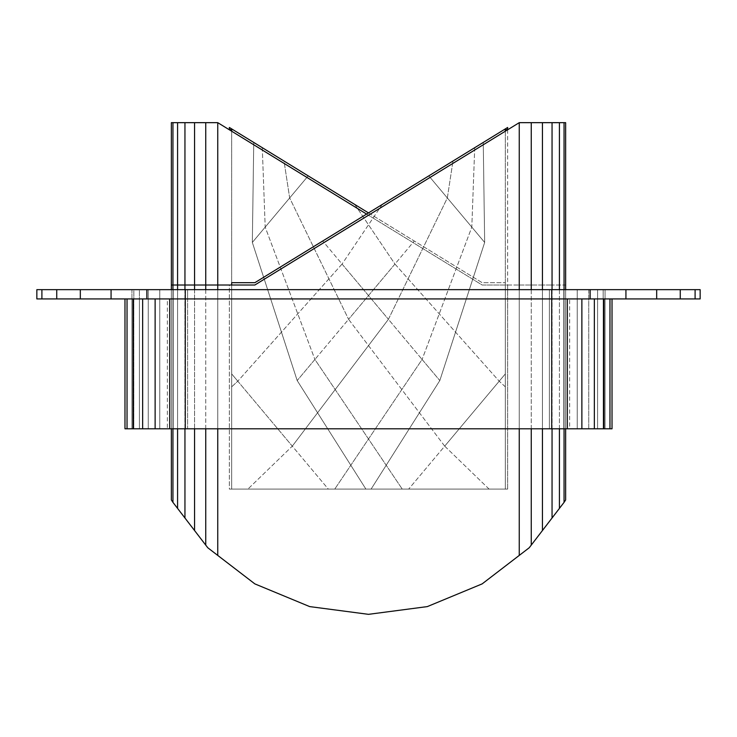 <?xml version="1.0" encoding="UTF-8"?>
<svg xmlns="http://www.w3.org/2000/svg" width="737" height="737" viewBox="0 0 737 737"><rect width="100%" height="100%" fill="white"/><g stroke="black" fill="none" stroke-linecap="round" stroke-linejoin="round"><path stroke-width="0.55" stroke-dasharray="3.69 2.76" d="M247.899 489.101L328.333 489.101L292.294 446.152L247.899 489.101L231.667 489.101L247.899 489.101L292.294 446.152L237.793 381.195L231.667 386.833L231.667 282.686L231.667 489.101L231.667 386.833L231.667 489.101L505.333 489.101L231.667 489.101L505.333 489.101L505.333 129.62L504.145 129.62L254.855 282.686L231.667 282.686L231.667 386.833L237.793 381.195L328.333 489.101L371.098 489.101L247.899 489.101M171.362 285.007L171.362 499.972L171.362 285.007L254.855 285.007L231.667 285.007L231.667 489.101L231.667 131.204L482.145 285.007L507.655 285.007L507.655 489.101L229.345 489.101L507.655 489.101L507.655 129.786L254.855 285.007L229.345 285.007L229.345 489.101L507.655 489.101L229.345 489.101L229.345 285.007M519.253 122.664L519.253 555.412L529.212 547.766L565.638 499.972L565.638 122.664L519.253 122.664L254.855 285.007L505.333 131.204L505.333 489.101L408.667 489.101L444.706 446.152L489.101 489.101L505.333 489.101L505.333 282.686L505.333 489.101L231.667 489.101L231.667 129.62L232.855 129.62L231.667 129.62M504.145 129.62L507.655 127.464L507.655 129.62L505.333 129.62M231.667 373.899L237.793 381.195L231.667 373.899M342.06 264.058L237.793 381.195L342.06 264.058L322.723 241.017L388.417 319.314L342.06 264.058L382.181 204.508L322.723 241.017L428.814 175.876L382.181 204.508L342.06 264.058M254.855 282.686L231.667 282.686L254.855 282.686L322.723 241.017M452.988 161.025L428.814 175.876L474.72 147.686L452.988 161.025L447.331 197.949L484.67 242.445L428.814 175.876L447.331 197.949L388.417 319.314L292.294 446.152L388.417 319.314L422.098 359.453L388.417 319.314L447.331 197.949L452.988 161.025M483.251 142.444L474.72 147.686L483.251 142.444L484.67 242.445L439.814 380.559L422.098 359.453L334.745 489.101L422.098 359.453L439.814 380.559L371.098 489.101L439.814 380.559L484.67 242.445L483.251 142.444M474.72 147.686L471.809 227.116L422.098 359.453L471.809 227.116L474.72 147.686M507.655 129.786L507.655 489.101L507.655 285.007L482.145 285.007L229.345 129.786M171.362 428.796L171.362 289.65M217.747 122.664L171.362 122.664L171.362 499.972L172.946 502.367L172.946 285.007L172.946 502.367L207.788 547.766L217.747 555.412L217.747 285.007L217.747 555.412L254.855 583.888L217.747 555.412L217.747 122.664L482.145 285.007L519.253 285.007L482.145 285.007L366.611 214.071M177.58 508.401L177.58 285.007L177.58 508.401L207.788 547.766L217.747 555.412L207.788 547.766L172.946 502.367L177.58 508.401L177.58 122.664M184.95 518.01L184.95 122.664M194.559 530.529L194.559 122.664M205.743 545.113L205.743 122.664M519.253 555.412L482.145 583.888L427.322 606.597L368.5 614.336L309.678 606.597L254.855 583.888L309.678 606.597L368.5 614.336L427.322 606.597L482.145 583.888L519.253 555.412L519.253 285.007L531.257 285.007L519.253 285.007L519.253 555.412L529.212 547.766L482.145 583.888L427.322 606.597L368.5 614.336L309.678 606.597L254.855 583.888L217.747 555.412M559.42 289.65L559.42 428.796M552.05 289.65L552.05 428.796M542.441 289.65L542.441 428.796M531.257 289.65L531.257 428.796M519.253 428.796L519.253 289.65M564.054 289.65L564.054 428.796M565.638 289.65L565.638 428.796M542.441 122.664L542.441 530.529L529.212 547.766L552.05 518.01L542.441 530.529L542.441 285.007L531.257 285.007L552.05 285.007L542.441 285.007L542.441 530.529M531.257 122.664L531.257 545.113M564.054 122.664L564.054 502.367L552.05 518.01L565.334 500.699L564.054 502.367L564.054 285.007L552.05 285.007L565.638 285.007L564.054 285.007L564.054 502.367M559.42 122.664L559.42 508.401M552.05 122.664L552.05 518.01M177.58 289.65L177.58 428.796M184.95 289.65L184.95 428.796M172.946 289.65L172.946 428.796M194.559 289.65L194.559 428.796M205.743 289.65L205.743 428.796M217.747 289.65L217.747 428.796M131.941 298.927L133.839 298.927L133.839 428.796L131.941 428.796L148.238 428.796L133.839 428.796L133.839 289.65L131.941 289.65L131.941 428.796L131.941 289.65L139.394 289.65L139.394 428.796L159.772 428.796L139.394 428.796L139.394 298.927L549.397 298.927L549.397 428.796L159.772 428.796L187.603 428.796L187.603 298.927L173.195 298.927L173.195 428.796L148.238 428.796L549.397 428.796L549.397 289.65L148.238 289.65L148.238 428.796L148.238 298.927L133.839 298.927L139.394 298.927L139.394 289.65L133.839 289.65L133.839 298.927L131.941 298.927L131.941 428.796L131.941 298.927M127.031 298.927L127.031 428.796L127.031 298.927L133.056 298.927L124.977 298.927L127.031 298.927L124.977 298.927L124.977 428.796L167.354 428.796L167.354 298.927L127.031 298.927L127.031 428.796L124.977 428.796L124.977 298.927L133.056 298.927L133.056 428.796L185.282 428.796L185.282 298.927L581.871 298.927L569.646 298.927L569.646 428.796L612.023 428.796L612.023 298.927L609.969 298.927L612.023 298.927L612.023 428.796L609.969 428.796L612.023 428.796L612.023 298.927L609.969 298.927L609.969 428.796L603.944 428.796L609.969 428.796L609.969 298.927L581.871 298.927L581.871 428.796L603.944 428.796L569.646 428.796M133.056 298.927L169.676 298.927L142.646 298.927L142.646 428.796L133.056 428.796L133.056 298.927L155.129 298.927L155.129 428.796L142.646 428.796L142.646 298.927L133.056 298.927L133.056 428.796M569.646 298.927L603.944 298.927L581.871 298.927L594.354 298.927L594.354 428.796L594.354 298.927L603.944 298.927L603.944 428.796L603.944 298.927L612.023 298.927M159.772 298.927L159.772 428.796L159.772 289.65L173.195 289.65L173.195 428.796L605.059 428.796L187.603 428.796L187.603 289.65L187.603 428.796L187.603 289.65L563.805 289.65L563.805 428.796L549.397 428.796L577.228 428.796L563.805 428.796L563.805 298.927L588.762 298.927L588.762 428.796L577.228 428.796L597.606 428.796L588.762 428.796L588.762 289.65L549.397 289.65L549.397 298.927L187.603 298.927L187.603 289.65L173.195 289.65L549.397 289.65L173.195 289.65L173.195 298.927L148.238 298.927L148.238 289.65L139.394 289.65L159.772 289.65L159.772 298.927M577.228 289.65L577.228 428.796L577.228 298.927L563.805 298.927L563.805 289.65L577.228 289.65L577.228 298.927L597.606 298.927L597.606 428.796L603.161 428.796L597.606 428.796L597.606 289.65L588.762 289.65L603.161 289.65L597.606 289.65L597.606 298.927L605.059 298.927L605.059 289.65L603.161 289.65L603.161 428.796L605.059 428.796L605.059 298.927L603.161 298.927L603.161 428.796L605.059 428.796L605.059 289.65L605.059 428.796L605.059 289.65L603.161 289.65L605.059 289.65L603.161 289.65L603.161 298.927L588.762 298.927L588.762 289.65L577.228 289.65L588.762 289.65L588.762 428.796L588.762 289.65L597.606 289.65L597.606 428.796L597.606 289.65L549.397 289.65L563.805 289.65L563.805 428.796L563.805 289.65L577.228 289.65L577.228 428.796L577.228 289.65M169.676 298.927L185.282 298.927L169.676 298.927L169.676 428.796M124.977 298.927L124.977 428.796L127.031 428.796M155.129 428.796L155.129 298.927L155.129 428.796L167.354 428.796M567.324 298.927L567.324 428.796L581.871 428.796L581.871 298.927L185.282 298.927L185.282 289.65L146.866 289.65L146.866 298.927L551.718 298.927L551.718 428.796L185.282 428.796M551.718 428.796L567.324 428.796M142.646 298.927L142.646 428.796M155.129 298.927L167.354 298.927M581.871 298.927L581.871 428.796M594.354 298.927L594.354 428.796M603.944 298.927L609.969 298.927L603.944 298.927L603.944 428.796M609.969 298.927L609.969 428.796M133.839 289.65L139.394 289.65L139.394 428.796L139.394 289.65L173.195 289.65L173.195 428.796L173.195 289.65L159.772 289.65L159.772 428.796L159.772 289.65L148.238 289.65L148.238 428.796L148.238 289.65L133.839 289.65L133.839 428.796L133.839 289.65L131.941 289.65L133.839 289.65M549.397 428.796L549.397 289.65L549.397 428.796M603.161 289.65L597.606 289.65L603.161 289.65L603.161 428.796L603.161 289.65M695.092 289.65L590.134 289.65L590.134 298.927L700.15 298.927L700.15 289.65L695.092 289.65L695.092 298.927M625.934 289.65L625.934 298.927M590.134 289.65L551.718 289.65L551.718 298.927L590.134 298.927M680.26 289.65L680.26 298.927M656.676 289.65L656.676 298.927M551.718 289.65L185.282 289.65M146.866 289.65L36.85 289.65L36.85 298.927L146.866 298.927M56.74 289.65L56.74 298.927M41.908 289.65L41.908 298.927M111.066 289.65L111.066 298.927M80.324 289.65L80.324 298.927M368.5 212.91L482.145 282.686L505.333 282.686L505.333 373.899L444.706 446.152L499.207 381.195L505.333 386.833L505.333 489.101L505.333 282.686L482.145 282.686L232.855 129.62L229.345 129.62L229.345 127.464L232.855 129.62M505.333 373.899L505.333 386.833L499.207 381.195L505.333 373.899M394.94 264.058L499.207 381.195L394.94 264.058L414.277 241.017L348.583 319.314L394.94 264.058L354.819 204.508L482.145 282.686L505.333 282.686L482.145 282.686L308.186 175.876L354.819 204.508L394.94 264.058M444.706 446.152L489.101 489.101L365.902 489.101L408.667 489.101L444.706 446.152L348.583 319.314L314.902 359.453L348.583 319.314L444.706 446.152M284.012 161.025L308.186 175.876L262.28 147.686L284.012 161.025L289.669 197.949L252.33 242.445L308.186 175.876L289.669 197.949L348.583 319.314L289.669 197.949L284.012 161.025M253.749 142.444L262.28 147.686L253.749 142.444L252.33 242.445L297.186 380.559L314.902 359.453L402.255 489.101L314.902 359.453L297.186 380.559L365.902 489.101L297.186 380.559L252.33 242.445L253.749 142.444M262.28 147.686L265.191 227.116L314.902 359.453L265.191 227.116L262.28 147.686M565.638 285.007L565.638 499.972L565.638 285.007M565.638 499.972L565.334 500.699L565.638 499.972M172.946 122.664L172.946 502.367L171.666 500.699L172.946 502.367M171.362 499.972L171.666 500.699L171.362 499.972"/><path stroke-width="1.11" d="M322.723 241.017L254.855 282.686L231.667 282.686L231.667 285.007L229.345 285.007M505.333 129.62L505.333 131.204L507.655 129.786M254.855 282.686L504.145 129.62L507.655 129.62L507.655 127.464L504.145 129.62M172.946 122.664L172.946 285.007L171.362 285.007L171.362 122.664L217.747 122.664L217.747 285.007L172.946 285.007L172.946 289.65M519.253 289.65L519.253 122.664L254.855 285.007L217.747 285.007L217.747 289.65M172.946 428.796L172.946 502.367L171.362 499.972L171.362 428.796M171.362 289.65L171.362 285.007M519.253 122.664L565.638 122.664L565.638 289.65M559.42 428.796L559.42 508.401L529.212 547.766L519.253 555.412L519.253 428.796M559.42 122.664L559.42 289.65M552.05 122.664L552.05 289.65M552.05 428.796L552.05 518.01M542.441 122.664L542.441 289.65M542.441 428.796L542.441 530.529M531.257 122.664L531.257 289.65M531.257 428.796L531.257 545.113M564.054 428.796L564.054 502.367L559.42 508.401M564.054 122.664L564.054 289.65M565.638 428.796L565.638 499.972L564.054 502.367M217.747 428.796L217.747 555.412L254.855 583.888L309.678 606.597L368.5 614.336L427.322 606.597L482.145 583.888L519.253 555.412M177.58 122.664L177.58 289.65M177.58 428.796L177.58 508.401L172.946 502.367M184.95 428.796L184.95 518.01L177.58 508.401M184.95 122.664L184.95 289.65M194.559 428.796L194.559 530.529L184.95 518.01M194.559 122.664L194.559 289.65M205.743 428.796L205.743 545.113L194.559 530.529M205.743 122.664L205.743 289.65M217.747 555.412L207.788 547.766L205.743 545.113M127.031 298.927L127.031 428.796L124.977 428.796L124.977 298.927M612.023 298.927L612.023 428.796L551.718 428.796L551.718 289.65L590.134 289.65L590.134 298.927L185.282 298.927L185.282 428.796L127.031 428.796M133.056 298.927L133.056 428.796M142.646 298.927L142.646 428.796M155.129 298.927L155.129 428.796M169.676 298.927L169.676 428.796M609.969 298.927L609.969 428.796M567.324 298.927L567.324 428.796M581.871 298.927L581.871 428.796M594.354 298.927L594.354 428.796M603.944 298.927L603.944 428.796M185.282 428.796L551.718 428.796M590.134 289.65L700.15 289.65L700.15 298.927L590.134 298.927M41.908 289.65L185.282 289.65L185.282 298.927L36.85 298.927L36.85 289.65L41.908 289.65L41.908 298.927M111.066 289.65L111.066 298.927M146.866 289.65L146.866 298.927M56.74 289.65L56.74 298.927M80.324 289.65L80.324 298.927M185.282 289.65L551.718 289.65M680.26 289.65L680.26 298.927M695.092 289.65L695.092 298.927M625.934 289.65L625.934 298.927M656.676 289.65L656.676 298.927M229.345 129.786L231.667 131.204L231.667 129.62M232.855 129.62L229.345 127.464L229.345 129.62L232.855 129.62L368.5 212.91M366.611 214.071L217.747 122.664"/></g></svg>
